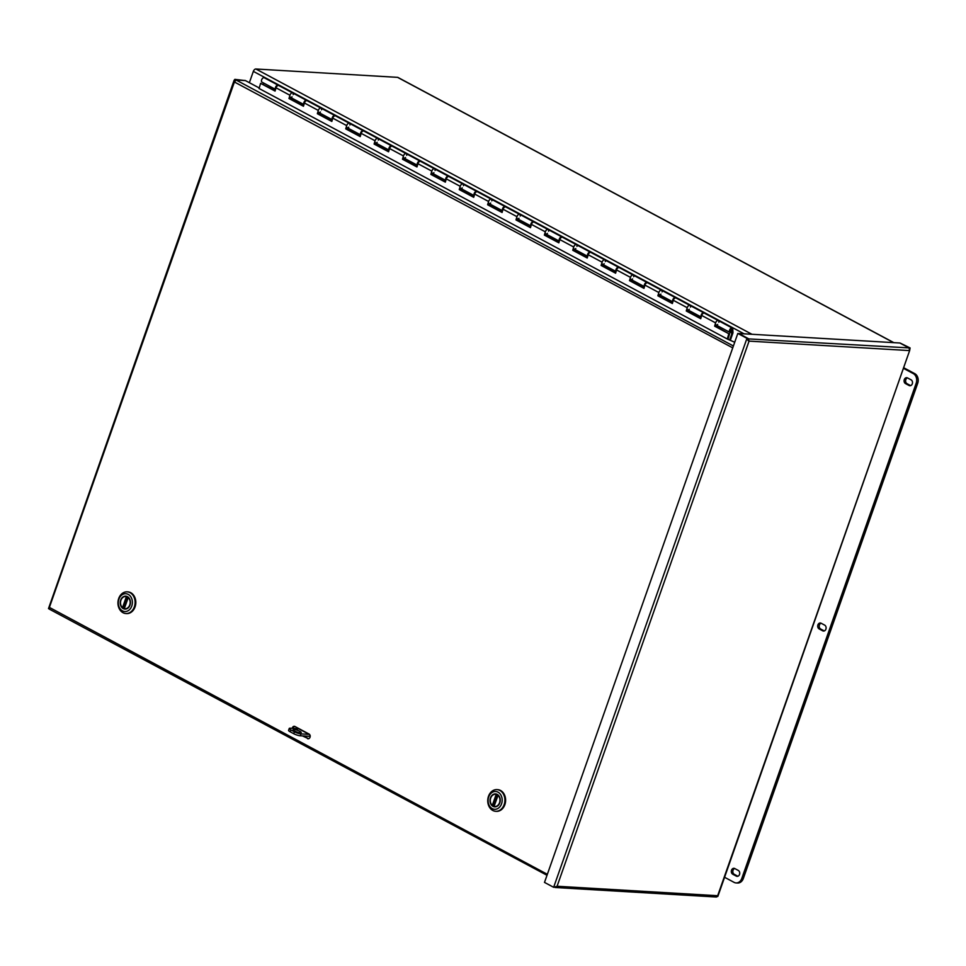 <?xml version="1.0" encoding="UTF-8"?>
<svg xmlns="http://www.w3.org/2000/svg" width="966" height="966" viewBox="0 0 966 966"><rect width="100%" height="100%" fill="white"/><g stroke="black" fill="none" stroke-linecap="round" stroke-linejoin="round"><path stroke-width="1.45" d="M249.361 82.69L253.346 71.375A2.693 1.558 -61.9 0 1 255.869 68.997L397.569 77.352A2.693 1.558 -61.9 0 1 397.968 77.461A2.693 1.558 -61.9 0 1 398.27 77.727M245.183 80.576L234.859 79.369L234.134 80.238L48.493 608.604L49.387 607.409L547.348 874.315M235.789 80.118L245.219 80.48M49.483 609.208L49.387 607.409L234.412 82.001L236.139 80.045L245.436 80.589L259.238 87.978M49.302 609.027L48.493 608.604M235.849 80.106L234.859 79.369L234.412 82.001L732.735 347.857M259.093 88.498L727.519 339.126L734.715 342.254M732.566 348.34L547.505 873.868M303.348 735.959L308.432 738.676L302.455 735.911M293.133 728.364A2.463 1.944 93.4 0 1 294.739 726.408M307.538 738.628A2.463 1.944 -86.6 0 0 309.132 734.088L294.944 726.492A2.463 1.944 -86.6 0 0 292.239 728.316M716.712 896.919L717.666 895.723L716.192 897.003L555.184 887.5L557.08 886.257L717.666 895.723L909.634 350.598L749.061 341.119L748.457 338.692L738.893 333.512L899.853 343.002L909.006 347.893L909.634 350.598L910.093 347.953L900.022 343.087M716.772 896.919L717.666 895.723M554.81 887.066L553.651 887.295L544.498 882.405L737.819 333.439L746.96 338.341L749.061 341.119L557.08 886.257L554.243 887.174M553.651 887.295L746.96 338.341L747.853 338.39L748.01 340.563L747.853 338.39L737.819 333.439M900.046 343.015L910.093 347.953M717.859 896.388L909.634 350.598M747.938 339.44L749.061 341.119M747.877 338.873L909.006 347.893M732.977 332.775L731.588 333.584L731.938 329.756A1.232 0.712 118.1 0 0 730.453 329.877A1.232 0.712 118.1 0 0 731.6 330.734L731.564 331.893A2.463 1.425 -61.9 0 1 729.922 332.389A2.463 1.425 -61.9 0 1 729.825 329.551A2.463 1.425 -61.9 0 1 732.24 328.042A2.463 1.425 -61.9 0 1 732.783 329.297L732.977 332.775L730.453 339.972M292.106 98.254L290.066 97.457M263.73 83.076L263.295 84.308M731.878 333.729L729.801 339.621M717.774 325.892L715.721 325.095M689.398 310.714L687.345 309.917M661.022 295.536L658.969 294.739M632.645 280.369L630.593 279.56M604.269 265.191L602.216 264.394M575.881 250.013L573.84 249.216M547.505 234.835L545.464 234.038M519.128 219.656L517.088 218.859M490.752 204.49L488.711 203.681M462.376 189.312L460.323 188.503M434 174.134L431.947 173.337M405.623 158.955L403.571 158.158M377.247 143.777L375.194 142.98M348.871 128.599L346.818 127.802M320.483 113.433L318.442 112.624M559.362 241.077A2.463 1.425 -61.9 0 1 559.725 238.204A2.463 1.425 -61.9 0 1 561.971 236.984L548.072 229.546A2.463 1.425 118.1 0 0 545.657 231.055A2.463 1.425 118.1 0 0 545.754 233.893L544.377 235.1L545.331 231.828A2.463 1.425 -61.9 0 1 548.072 229.546A2.463 1.425 -61.9 0 1 548.579 231.212M530.986 225.899A2.463 1.425 -61.9 0 1 531.348 223.037A2.463 1.425 -61.9 0 1 533.594 221.806A2.463 1.425 -61.9 0 1 533.848 222.023M517.172 218.57L516.001 219.922L516.955 216.662A2.463 1.425 -61.9 0 1 519.696 214.38A2.463 1.425 118.1 0 0 517.281 215.877A2.463 1.425 118.1 0 0 517.365 218.714L530.962 225.984M502.61 210.733A2.463 1.425 -61.9 0 1 502.972 207.859A2.463 1.425 -61.9 0 1 505.218 206.639A2.463 1.425 -61.9 0 1 505.472 206.845M505.218 206.639L491.32 199.201A2.463 1.425 118.1 0 0 488.905 200.699A2.463 1.425 118.1 0 0 488.989 203.548L487.625 204.756L488.579 201.483A2.463 1.425 -61.9 0 1 491.32 199.201A2.463 1.425 -61.9 0 1 491.827 200.868M474.234 195.555A2.463 1.425 -61.9 0 1 474.596 192.681A2.463 1.425 -61.9 0 1 476.842 191.461A2.463 1.425 -61.9 0 1 477.095 191.666M460.408 188.213L459.248 189.578L460.202 186.305A2.463 1.425 -61.9 0 1 462.943 184.023A2.463 1.425 118.1 0 0 460.528 185.52A2.463 1.425 118.1 0 0 460.613 188.37L460.408 188.249M445.857 180.376A2.463 1.425 -61.9 0 1 446.22 177.502A2.463 1.425 -61.9 0 1 448.465 176.283A2.463 1.425 -61.9 0 1 448.719 176.488M432.031 173.035L430.872 174.399L431.826 171.127A2.463 1.425 -61.9 0 1 434.555 168.845A2.463 1.425 118.1 0 0 432.14 170.354A2.463 1.425 118.1 0 0 432.237 173.192L445.833 180.461M417.481 165.198A2.463 1.425 -61.9 0 1 417.831 162.324A2.463 1.425 -61.9 0 1 420.089 161.105A2.463 1.425 -61.9 0 1 420.343 161.31M420.089 161.105L406.179 153.666A2.463 1.425 118.1 0 0 403.764 155.176A2.463 1.425 118.1 0 0 403.86 158.013L402.484 159.221L403.45 155.949A2.463 1.425 -61.9 0 1 406.179 153.666A2.463 1.425 -61.9 0 1 406.686 155.333M389.105 150.02A2.463 1.425 -61.9 0 1 389.455 147.146A2.463 1.425 -61.9 0 1 391.713 145.926A2.463 1.425 -61.9 0 1 391.967 146.144M375.279 142.69L374.108 144.043L375.074 140.77A2.463 1.425 -61.9 0 1 377.803 138.5A2.463 1.425 118.1 0 0 375.388 139.998A2.463 1.425 118.1 0 0 375.484 142.835L375.267 142.727M360.729 134.854A2.463 1.425 -61.9 0 1 361.079 131.98A2.463 1.425 -61.9 0 1 363.337 130.76A2.463 1.425 -61.9 0 1 363.59 130.965M346.903 127.512L345.731 128.864L346.697 125.604A2.463 1.425 -61.9 0 1 349.426 123.322A2.463 1.425 118.1 0 0 347.011 124.819A2.463 1.425 118.1 0 0 347.108 127.657L346.891 127.548M332.34 119.675A2.463 1.425 -61.9 0 1 332.702 116.801A2.463 1.425 -61.9 0 1 334.96 115.582A2.463 1.425 -61.9 0 1 335.214 115.787M334.96 115.582L321.05 108.144A2.463 1.425 118.1 0 0 318.635 109.641A2.463 1.425 118.1 0 0 318.732 112.491L317.355 113.698L318.309 110.426A2.463 1.425 -61.9 0 1 321.05 108.144A2.463 1.425 -61.9 0 1 321.557 109.81M275.588 89.319A2.463 1.425 -61.9 0 1 275.95 86.445A2.463 1.425 -61.9 0 1 278.196 85.225L264.298 77.787A2.463 1.425 118.1 0 0 261.883 79.297A2.463 1.425 118.1 0 0 261.967 82.134L275.564 89.403M732.699 332.618L731.588 333.584M701.256 316.957A2.463 1.425 -61.9 0 1 701.618 314.095A2.463 1.425 -61.9 0 1 703.864 312.863A2.463 1.425 -61.9 0 1 704.117 313.081M732.24 328.042L718.342 320.603A2.463 1.425 118.1 0 0 715.927 322.113A2.463 1.425 118.1 0 0 716.011 324.95L714.647 326.158L715.601 322.885A2.463 1.425 -61.9 0 1 718.342 320.603A2.463 1.425 -61.9 0 1 718.837 322.27M672.879 301.79A2.463 1.425 -61.9 0 1 673.23 298.917A2.463 1.425 -61.9 0 1 675.488 297.697A2.463 1.425 -61.9 0 1 675.741 297.902M687.43 309.627L686.271 310.98L687.224 307.707A2.463 1.425 -61.9 0 1 689.953 305.437A2.463 1.425 118.1 0 0 687.538 306.934A2.463 1.425 118.1 0 0 687.635 309.772L687.418 309.663M644.503 286.612A2.463 1.425 -61.9 0 1 644.853 283.738A2.463 1.425 -61.9 0 1 647.111 282.519A2.463 1.425 -61.9 0 1 647.365 282.724M659.053 294.449L657.882 295.801L658.848 292.541A2.463 1.425 -61.9 0 1 661.577 290.259A2.463 1.425 118.1 0 0 659.162 291.756A2.463 1.425 118.1 0 0 659.259 294.606L672.855 301.875M616.127 271.434A2.463 1.425 -61.9 0 1 616.477 268.56A2.463 1.425 -61.9 0 1 618.735 267.341A2.463 1.425 -61.9 0 1 618.989 267.546M647.111 282.519L633.201 275.081A2.463 1.425 118.1 0 0 630.786 276.578A2.463 1.425 118.1 0 0 630.883 279.428L629.506 280.635L630.472 277.363A2.463 1.425 -61.9 0 1 633.201 275.081A2.463 1.425 -61.9 0 1 633.708 276.747M587.739 256.256A2.463 1.425 -61.9 0 1 588.101 253.382A2.463 1.425 -61.9 0 1 590.359 252.162A2.463 1.425 -61.9 0 1 590.612 252.368M602.301 264.092L601.13 265.457L602.096 262.184A2.463 1.425 -61.9 0 1 604.825 259.902A2.463 1.425 118.1 0 0 602.41 261.4A2.463 1.425 118.1 0 0 602.506 264.249L616.091 271.518M573.925 248.926L572.753 250.279L573.707 247.006A2.463 1.425 -61.9 0 1 576.448 244.724A2.463 1.425 118.1 0 0 574.033 246.233A2.463 1.425 118.1 0 0 574.13 249.071L573.913 248.962M303.964 104.497A2.463 1.425 -61.9 0 1 304.326 101.623A2.463 1.425 -61.9 0 1 306.572 100.404A2.463 1.425 -61.9 0 1 306.826 100.609M290.15 97.155L288.979 98.52L289.933 95.248A2.463 1.425 -61.9 0 1 292.674 92.965A2.463 1.425 118.1 0 0 290.259 94.463A2.463 1.425 118.1 0 0 290.355 97.312L303.94 104.582M717.678 324.443A2.463 1.425 -61.9 0 1 716.048 324.974M715.432 326.11L728.835 333.753L714.647 326.158M703.864 312.863L689.953 305.437A2.463 1.425 -61.9 0 1 690.461 307.103M689.301 309.265A2.463 1.425 -61.9 0 1 687.671 309.796M687.055 310.931L700.857 318.309M718.342 320.603L704.431 313.177A2.463 1.425 118.1 0 0 701.69 315.447L700.736 318.72L686.271 310.98M675.488 297.697L661.577 290.259A2.463 1.425 -61.9 0 1 662.084 291.925M660.925 294.099A2.463 1.425 -61.9 0 1 659.295 294.618M658.679 295.753L672.481 303.131M689.953 305.437L676.055 297.999A2.463 1.425 118.1 0 0 673.314 300.281L672.36 303.541L657.882 295.801M632.549 278.92A2.463 1.425 -61.9 0 1 630.919 279.44M630.303 280.575L644.105 287.965M661.577 290.259L647.679 282.821A2.463 1.425 118.1 0 0 644.938 285.103L643.984 288.375L629.506 280.635M618.735 267.341L604.825 259.902A2.463 1.425 -61.9 0 1 605.332 261.569M604.173 263.742A2.463 1.425 -61.9 0 1 602.53 264.261M601.915 265.396L615.728 272.786M633.201 275.081L619.303 267.642A2.463 1.425 118.1 0 0 616.562 269.925L615.608 273.197L601.13 265.457M590.359 252.162L576.448 244.724A2.463 1.425 -61.9 0 1 576.956 246.39M575.796 248.564A2.463 1.425 -61.9 0 1 574.154 249.083M573.538 250.218L587.352 257.608M604.825 259.902L590.926 252.464A2.463 1.425 118.1 0 0 588.185 254.746L587.231 258.019L572.753 250.279M547.42 233.386A2.463 1.425 -61.9 0 1 545.778 233.917M545.162 235.052L558.976 242.43M576.448 244.724L562.538 237.286A2.463 1.425 118.1 0 0 559.809 239.568L558.855 242.84L544.377 235.1M533.594 221.806L519.696 214.38A2.463 1.425 -61.9 0 1 520.203 216.046M519.032 218.219A2.463 1.425 -61.9 0 1 517.402 218.739M516.786 219.874L530.588 227.251M548.072 229.546L534.162 222.12A2.463 1.425 118.1 0 0 531.433 224.402L530.467 227.662L516.001 219.922M490.656 203.041A2.463 1.425 -61.9 0 1 489.025 203.56M488.41 204.695L502.211 212.073M519.696 214.38L505.786 206.941A2.463 1.425 118.1 0 0 503.057 209.224L502.091 212.484L487.625 204.756M476.842 191.461L462.943 184.023A2.463 1.425 -61.9 0 1 463.439 185.689M462.279 187.863A2.463 1.425 -61.9 0 1 460.649 188.382M460.033 189.517L473.835 196.907M491.32 199.201L477.409 191.763A2.463 1.425 118.1 0 0 474.68 194.045L473.714 197.318L459.248 189.578M448.465 176.283L434.555 168.845A2.463 1.425 -61.9 0 1 435.062 170.511M433.903 172.685A2.463 1.425 -61.9 0 1 432.273 173.204M431.657 174.339L445.459 181.729M462.943 184.023L449.033 176.585A2.463 1.425 118.1 0 0 446.292 178.867L445.338 182.139L430.872 174.399M405.527 157.506A2.463 1.425 -61.9 0 1 403.897 158.026M403.281 159.173L417.083 166.55M434.555 168.845L420.657 161.407A2.463 1.425 118.1 0 0 417.916 163.689L416.962 166.961L402.484 159.221M391.713 145.926L377.803 138.5A2.463 1.425 -61.9 0 1 378.31 140.167M377.151 142.328A2.463 1.425 -61.9 0 1 375.52 142.859M374.905 143.994L388.706 151.372M406.179 153.666L392.281 146.228A2.463 1.425 118.1 0 0 389.54 148.51L388.586 151.783L374.108 144.043M363.337 130.76L349.426 123.322A2.463 1.425 -61.9 0 1 349.934 124.988M348.774 127.162A2.463 1.425 -61.9 0 1 347.132 127.681M346.516 128.816L360.33 136.194M377.803 138.5L363.904 131.062A2.463 1.425 118.1 0 0 361.163 133.344L360.209 136.604L345.731 128.864M320.398 111.984A2.463 1.425 -61.9 0 1 318.756 112.503M318.14 113.638L331.954 121.016M349.426 123.322L335.528 115.884A2.463 1.425 118.1 0 0 332.787 118.166L331.833 121.438L317.355 113.698M306.572 100.404L292.674 92.965A2.463 1.425 -61.9 0 1 293.181 94.632M292.022 96.805A2.463 1.425 -61.9 0 1 290.38 97.325M289.764 98.46L303.578 105.849M321.05 108.144L307.14 100.706A2.463 1.425 118.1 0 0 304.411 102.988L303.457 106.26L288.979 98.52M292.674 92.965L278.763 85.527A2.463 1.425 118.1 0 0 276.034 87.809L275.069 91.082L260.603 83.342L259.057 88.594M727.289 339.006L728.835 333.753M260.603 83.342L275.189 90.671M728.014 339.151L729.62 333.693M730.26 330.988A1.183 0.688 118.1 0 0 730.538 330.879L731.334 329.406A1.183 0.688 118.1 0 0 731.274 329.104M824.686 625.135A3.079 2.427 93.4 0 1 826.039 628.649A3.079 2.427 93.4 0 1 823.503 631.052A3.079 2.427 93.4 0 1 822.682 630.81L819.132 628.914A3.079 2.427 93.4 0 1 817.779 625.4A3.079 2.427 93.4 0 1 820.315 622.998A3.079 2.427 93.4 0 1 821.136 623.239L824.686 625.135M821.064 623.203A3.079 2.427 -86.6 0 0 819.228 625.968A3.079 2.427 -86.6 0 0 820.641 628.999L824.191 630.907A3.079 2.427 -86.6 0 0 824.264 630.943M738.29 870.438A3.079 2.427 93.4 0 1 739.654 873.952A3.079 2.427 93.4 0 1 737.118 876.355A3.079 2.427 93.4 0 1 736.297 876.126L732.747 874.23A3.079 2.427 93.4 0 1 731.395 870.716A3.079 2.427 93.4 0 1 733.931 868.313A3.079 2.427 93.4 0 1 734.752 868.543L738.29 870.438M734.679 868.506A3.079 2.427 -86.6 0 0 732.832 871.284A3.079 2.427 -86.6 0 0 734.257 874.315L737.807 876.21A3.079 2.427 -86.6 0 0 737.879 876.247M911.071 379.819A3.079 2.427 93.4 0 1 912.423 383.333A3.079 2.427 93.4 0 1 909.887 385.736A3.079 2.427 93.4 0 1 909.066 385.506L905.516 383.611A3.079 2.427 93.4 0 1 904.164 380.097A3.079 2.427 93.4 0 1 906.7 377.694A3.079 2.427 93.4 0 1 907.521 377.923L911.071 379.819M907.448 377.887A3.079 2.427 -86.6 0 0 905.613 380.664A3.079 2.427 -86.6 0 0 907.038 383.695L910.576 385.591A3.079 2.427 -86.6 0 0 910.648 385.627M743.325 878.492L741.816 878.396A7.39 5.832 93.4 0 1 736.056 882.936L737.565 883.021A7.39 5.832 -86.6 0 0 743.325 878.492L917.7 383.321A7.39 5.832 -86.6 0 0 914.778 373.661L913.268 373.576A7.39 5.832 93.4 0 1 916.191 383.236L917.7 383.321M736.056 882.936A7.39 5.832 93.4 0 1 734.1 882.369L724.585 877.285M741.816 878.396L916.191 383.236M903.971 367.889L914.778 373.661M913.268 373.576L903.753 368.493M297.528 729.898L295.487 729.016L297.528 729.898M300.269 732.796A4.311 0.906 -160.6 0 1 295.62 731.503A4.311 0.906 -160.6 0 1 293.109 729.704A4.311 0.906 -160.6 0 1 297.468 730.284A4.311 0.906 -160.6 0 1 301.235 732.566A4.311 0.906 -160.6 0 1 300.269 732.796M290.198 731.817L290.863 729.922A4.927 1.038 -160.6 0 1 289.245 728.461L288.568 730.356A4.927 1.038 19.4 0 0 290.198 731.817L293.749 733.713A4.927 1.038 19.4 0 0 300.317 735.79L308.504 736.273A3.9 2.246 118.1 0 0 310.207 735.621M289.245 728.461A4.927 1.038 -160.6 0 1 290.343 728.207L298.518 728.69A1.847 1.063 -61.9 0 0 298.917 728.618M290.863 729.922L294.413 731.817L293.749 733.713M300.317 735.79L300.981 733.894A4.927 1.038 -160.6 0 1 294.413 731.817M300.981 733.894L309.168 734.377L298.518 728.69M126.244 613.543A10.855 8.573 -86.6 0 0 126.606 613.579A10.855 8.573 -86.6 0 0 135.795 603.243A10.855 8.573 -86.6 0 0 127.886 591.892A10.855 8.573 -86.6 0 0 127.524 591.88M118.709 598.509A10.855 8.573 93.4 0 1 127.162 591.844A10.855 8.573 93.4 0 1 135.083 603.195A10.855 8.573 93.4 0 1 125.882 613.531A10.855 8.573 93.4 0 1 118.709 598.509M131.762 606.056A8.923 7.04 93.4 0 1 122.441 610.85A8.923 7.04 93.4 0 1 118.915 599.186A8.923 7.04 93.4 0 1 128.237 594.392A8.923 7.04 93.4 0 1 131.762 606.056M120.678 600.128A6.472 5.108 -86.6 0 0 125.846 609.039A6.472 5.108 -86.6 0 0 129.492 598.691A6.472 5.108 -86.6 0 0 120.678 600.128M122.006 607.167A6.243 4.927 -86.6 0 0 125.109 608.858A6.243 4.927 -86.6 0 0 130.398 602.917A6.243 4.927 -86.6 0 0 125.846 596.396A6.243 4.927 -86.6 0 0 122.561 597.712M128.309 597.411L124.288 608.628A6.134 4.83 -86.6 0 0 124.976 608.737A6.134 4.83 -86.6 0 0 129.879 604.559A6.134 4.83 -86.6 0 0 128.176 597.568L128.164 597.399M124.385 607.952L122.501 607.674L126.389 596.614A6.134 4.83 -86.6 0 0 125.701 596.505A6.134 4.83 -86.6 0 0 120.798 600.671A6.134 4.83 -86.6 0 0 122.501 607.674M126.389 596.614L127.174 596.71M496.041 811.307A10.855 8.573 -86.6 0 0 496.391 811.343A10.855 8.573 -86.6 0 0 505.592 801.007A10.855 8.573 -86.6 0 0 497.671 789.657A10.855 8.573 -86.6 0 0 497.321 789.645M488.506 796.274A10.855 8.573 93.4 0 1 496.959 789.608A10.855 8.573 93.4 0 1 504.88 800.959A10.855 8.573 93.4 0 1 495.679 811.295A10.855 8.573 93.4 0 1 488.506 796.274M501.559 803.821A8.923 7.04 93.4 0 1 492.237 808.614A8.923 7.04 93.4 0 1 488.711 796.95A8.923 7.04 93.4 0 1 498.033 792.156A8.923 7.04 93.4 0 1 501.559 803.821M490.474 797.892A6.472 5.108 -86.6 0 0 495.643 806.803A6.472 5.108 -86.6 0 0 499.289 796.455A6.472 5.108 -86.6 0 0 490.474 797.892M491.791 804.932A6.243 4.927 -86.6 0 0 494.906 806.622A6.243 4.927 -86.6 0 0 500.195 800.681A6.243 4.927 -86.6 0 0 495.643 794.161A6.243 4.927 -86.6 0 0 492.358 795.477M498.094 795.175L494.073 806.393A6.134 4.83 -86.6 0 0 494.773 806.501A6.134 4.83 -86.6 0 0 499.676 802.323A6.134 4.83 -86.6 0 0 497.973 795.332L497.961 795.163M494.073 806.393L497.925 795.272M494.181 805.716L492.286 805.439L496.186 794.378A6.134 4.83 -86.6 0 0 495.498 794.269A6.134 4.83 -86.6 0 0 490.583 798.435A6.134 4.83 -86.6 0 0 492.286 805.439M496.186 794.378L496.971 794.475M744.074 333.813L253.346 71.375M255.869 68.997L751.922 334.272M893.622 342.64L397.569 77.352M236.139 80.045L733.399 345.985M748.01 340.563L748.457 338.692M731.854 332.775L730.996 332.316M730.864 332.376L731.83 332.896M731.334 329.43L731.938 329.756M715.601 322.885L701.69 315.447M687.224 307.707L673.314 300.281M658.848 292.541L644.938 285.103M630.472 277.363L616.562 269.925M602.096 262.184L588.185 254.746M573.707 247.006L559.809 239.568M545.331 231.828L531.433 224.402M516.955 216.662L503.057 209.224M488.579 201.483L474.68 194.045M460.202 186.305L446.292 178.867M431.826 171.127L417.916 163.689M403.45 155.949L389.54 148.51M375.074 140.77L361.163 133.344M346.697 125.604L332.787 118.166M318.309 110.426L304.411 102.988M289.933 95.248L276.034 87.809M822.682 630.81L824.191 630.907M819.132 628.914L820.641 628.999M736.297 876.126L737.807 876.21M732.747 874.23L734.257 874.315M909.066 385.506L910.576 385.591M905.516 383.611L907.038 383.695M122.887 607.856L126.824 596.686M128.128 597.507L124.228 608.58M492.684 805.62L496.621 794.45M397.968 77.461L893.84 342.652M49.495 609.22L547.01 875.281M332.316 119.76L318.732 112.491M360.692 134.926L347.108 127.657M389.081 150.104L375.484 142.835M417.457 165.283L403.86 158.013M474.209 195.639L460.613 188.37M502.586 210.817L488.989 203.548M559.338 241.162L545.754 233.893M587.714 256.34L574.13 249.071M644.479 286.697L630.883 279.428M729.922 332.389L716.011 324.95M701.231 317.041L687.635 309.772M125.882 613.531L126.606 613.579M127.162 591.844L127.886 591.892M126.788 596.565L125.701 596.505M126.063 608.797L124.976 608.737M128.092 597.435L124.167 608.58M495.679 811.295L496.391 811.343M496.959 789.608L497.671 789.657M496.584 794.33L495.498 794.269M495.86 806.562L494.773 806.501M497.888 795.199L493.964 806.344"/></g></svg>
